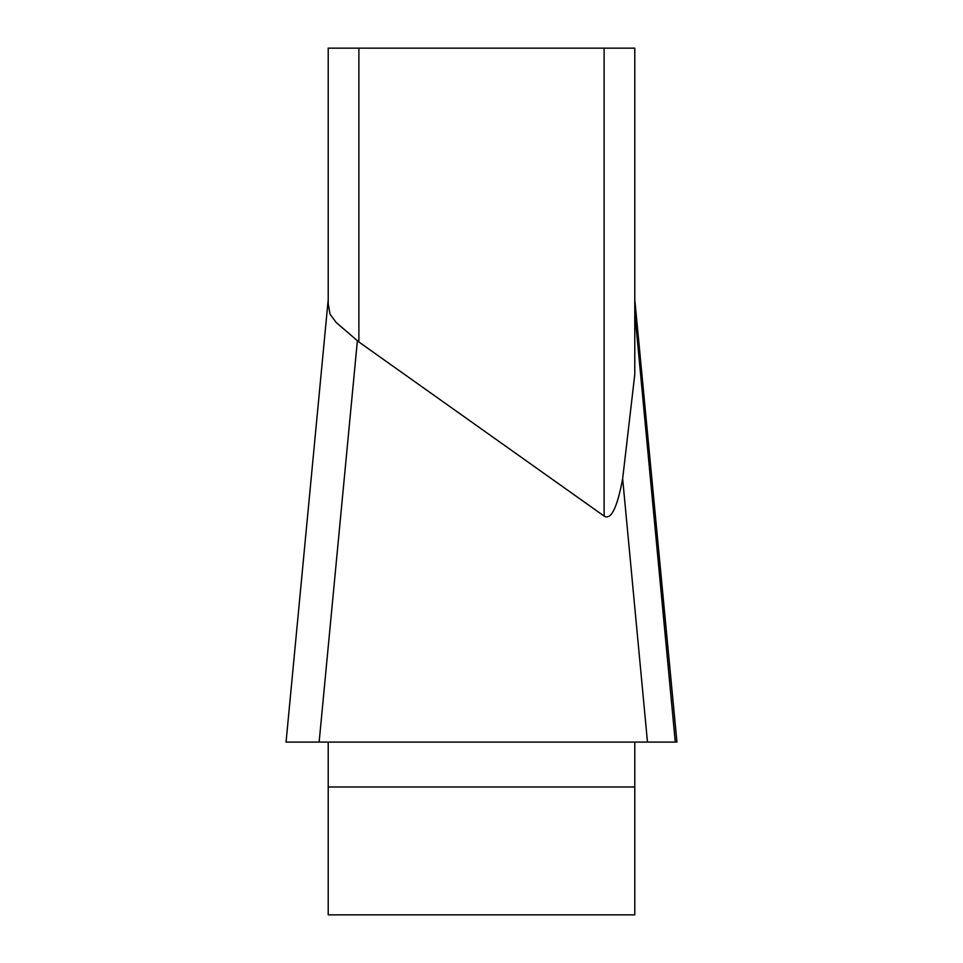 <?xml version="1.0" encoding="UTF-8"?>
<svg xmlns="http://www.w3.org/2000/svg" width="963" height="963" viewBox="0 0 963 963"><rect width="100%" height="100%" fill="white"/><g stroke="black" fill="none" stroke-linecap="round" stroke-linejoin="round"><path stroke-width="1.44" d="M328.214 303.441L328.214 48.15L328.214 303.839L330.02 314.167L336.195 322.509L358.874 341.985L604.126 516.084C610.975 520.405 617.151 507.958 622.652 478.743L634.786 374.438L634.786 48.15L358.874 48.15L358.874 341.985M328.214 742.088L328.214 914.85L634.786 914.85L634.786 742.088M675.268 741.931L634.786 312.879L634.786 300.239L676.905 742.088L286.047 742.088M328.214 48.15L358.874 48.15M675.28 742.088L647.485 742.088L622.652 478.743M357.393 340.661L319.138 742.088L287.768 742.088M645.836 742.088L316.177 742.088M604.126 516.084L604.126 48.15M634.786 786.988L328.214 786.988M676.929 741.895L634.93 301.106M286.071 741.895L328.07 301.106"/></g></svg>
